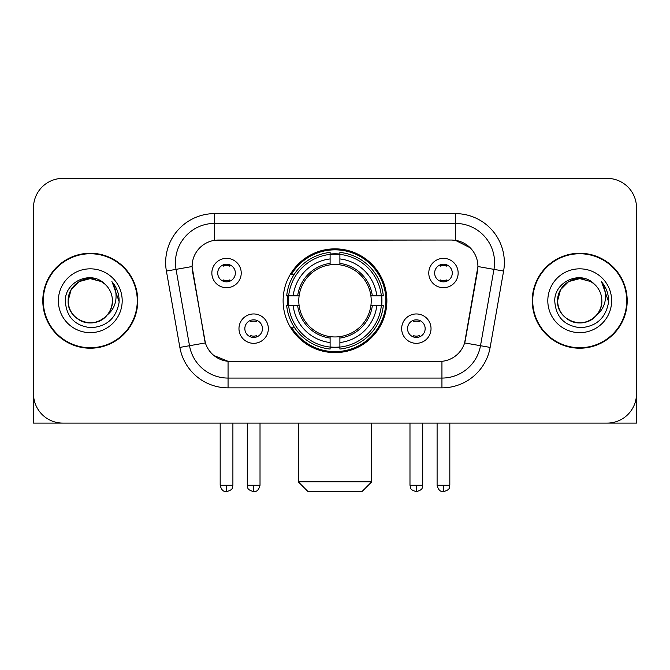 <?xml version="1.0" encoding="UTF-8"?>
<svg xmlns="http://www.w3.org/2000/svg" width="670" height="670" viewBox="0 0 670 670"><rect width="100%" height="100%" fill="white"/><g stroke="black" fill="none" stroke-linecap="round" stroke-linejoin="round"><path stroke-width="1" d="M283.117 300.738A51.883 51.883 0 0 0 335 352.621A51.883 51.883 0 0 0 386.883 300.738A51.883 51.883 0 0 0 335 248.855A51.883 51.883 0 0 0 283.117 300.738M431.028 328.635A14.681 14.681 0 0 1 416.346 343.325A14.681 14.681 0 0 1 401.665 328.635A14.681 14.681 0 0 1 416.346 313.954A14.681 14.681 0 0 1 431.028 328.635M407.536 328.635A8.81 8.81 0 0 0 416.346 337.446A8.81 8.81 0 0 0 425.157 328.635A8.81 8.81 0 0 0 416.346 319.825A8.81 8.81 0 0 0 407.536 328.635M268.335 328.635A14.681 14.681 0 0 1 253.654 343.325A14.681 14.681 0 0 1 238.972 328.635A14.681 14.681 0 0 1 253.654 313.954A14.681 14.681 0 0 1 268.335 328.635M244.843 328.635A8.81 8.81 0 0 0 253.654 337.446A8.81 8.81 0 0 0 262.464 328.635A8.81 8.81 0 0 0 253.654 319.825A8.81 8.81 0 0 0 244.843 328.635M458.146 273.033A14.681 14.681 0 0 1 443.465 287.723A14.681 14.681 0 0 1 428.775 273.033A14.681 14.681 0 0 1 443.465 258.352A14.681 14.681 0 0 1 458.146 273.033M434.654 273.033A8.81 8.81 0 0 0 443.465 281.844A8.81 8.81 0 0 0 452.275 273.033A8.81 8.81 0 0 0 443.465 264.223A8.81 8.81 0 0 0 434.654 273.033M241.225 273.033A14.681 14.681 0 0 1 226.535 287.723A14.681 14.681 0 0 1 211.854 273.033A14.681 14.681 0 0 1 226.535 258.352A14.681 14.681 0 0 1 241.225 273.033M217.725 273.033A8.81 8.81 0 0 0 226.535 281.844A8.81 8.81 0 0 0 235.346 273.033A8.81 8.81 0 0 0 226.535 264.223A8.81 8.81 0 0 0 217.725 273.033M179.862 347.412L166.395 271.057A48.944 48.944 0 0 1 214.593 213.613L455.407 213.613A48.944 48.944 0 0 1 503.606 271.057L490.139 347.412A48.944 48.944 0 0 1 441.94 387.863L228.06 387.863A48.944 48.944 0 0 1 179.862 347.412L205.38 342.914L192.483 271.065A26.431 26.431 0 0 1 218.512 240.044L451.488 240.044A26.431 26.431 0 0 1 477.517 271.065L465.432 339.59A26.431 26.431 0 0 1 439.403 361.432L230.597 361.432A26.431 26.431 0 0 1 204.568 339.59L192.081 266.534L176.034 269.365A39.153 39.153 0 0 1 214.593 223.403L455.407 223.403A39.153 39.153 0 0 1 493.966 269.365L480.499 345.712A39.153 39.153 0 0 1 441.94 378.073L228.06 378.073A39.153 39.153 0 0 1 189.501 345.712L176.034 269.365A39.153 39.153 0 0 1 175.44 262.565M287.773 305.637A47.478 47.478 0 0 1 287.773 295.847M42.796 300.738A47.478 47.478 0 0 0 90.274 348.216A47.478 47.478 0 0 0 137.752 300.738A47.478 47.478 0 0 0 90.274 253.26A47.478 47.478 0 0 0 42.796 300.738M532.248 300.738A47.478 47.478 0 0 0 579.726 348.216A47.478 47.478 0 0 0 627.204 300.738A47.478 47.478 0 0 0 579.726 253.26A47.478 47.478 0 0 0 532.248 300.738M214.593 213.613L214.593 240.337L451.488 240.044L455.407 240.337L470.173 247.783M192.081 266.476L192.374 262.565M439.403 361.432L230.597 361.432M228.06 387.863L228.06 361.306L213.948 355.536M493.966 269.365L477.919 266.534L464.62 342.914L480.499 345.712L493.966 269.365L503.606 271.057M465.432 339.59L465.273 340.419M204.727 340.419L204.568 339.59M636.5 207.742A29.363 29.363 0 0 0 607.137 178.379L62.863 178.379A29.363 29.363 0 0 0 33.5 207.742L33.5 393.734A29.363 29.363 0 0 0 62.863 423.097L607.137 423.097A29.363 29.363 0 0 0 636.5 393.734L636.5 207.742L636.5 423.097L522.952 423.097M33.5 207.742L33.5 423.097L147.048 423.097M607.137 178.379L62.863 178.379M62.863 423.097L607.137 423.097M137.266 300.738A46.984 46.984 0 0 0 90.274 253.754A46.984 46.984 0 0 0 43.29 300.738A46.984 46.984 0 0 0 90.274 347.722A46.984 46.984 0 0 0 137.266 300.738M104.771 284.021A22.127 22.127 0 0 1 112.401 300.738C112.099 309.079 108.414 315.47 101.338 319.9C87.552 328.727 67.402 317.094 68.156 300.738L71.121 289.675L79.211 281.576L90.274 278.62L101.338 281.576L104.771 284.021C91.195 269.792 65.057 281.517 65.3 300.738C66.296 316.893 74.856 325.888 90.986 327.714C106.873 326.558 116.237 318.124 119.084 302.396L119.126 300.738C119.042 293.485 116.63 287.112 111.882 281.618C115.491 287.547 116.764 293.921 115.701 300.738C114.662 306.542 111.84 311.282 107.225 314.95A22.127 22.127 0 0 0 112.401 300.738C113.155 317.094 93.004 328.727 79.211 319.9C72.142 315.47 68.449 309.079 68.156 300.738C67.812 287.028 81.907 275.487 95.5 279.239M107.225 314.95C95.483 330.829 67 320.67 68.156 300.738M58.365 300.738A31.909 31.909 0 0 0 90.274 332.647A31.909 31.909 0 0 0 122.191 300.738A31.909 31.909 0 0 0 90.274 268.829A31.909 31.909 0 0 0 58.365 300.738M112.099 281.869L119.118 301.575M626.71 300.738A46.984 46.984 0 0 0 579.726 253.754A46.984 46.984 0 0 0 532.734 300.738A46.984 46.984 0 0 0 579.726 347.722A46.984 46.984 0 0 0 626.71 300.738M594.215 284.021A22.127 22.127 0 0 1 601.844 300.738C601.551 309.079 597.858 315.47 590.789 319.9C576.996 328.727 556.845 317.094 557.599 300.738L560.564 289.675L568.663 281.576L579.726 278.62L590.789 281.576L594.215 284.021C580.639 269.792 554.5 281.517 554.743 300.738C555.74 316.893 564.308 325.888 580.438 327.714C596.317 326.558 605.68 318.124 608.528 302.396L608.578 300.738C608.494 293.485 606.082 287.112 601.333 281.618C604.943 287.547 606.216 293.921 605.144 300.738C604.114 306.542 601.292 311.282 596.677 314.95A22.127 22.127 0 0 0 601.844 300.738C602.598 317.094 582.448 328.727 568.663 319.9C561.586 315.47 557.901 309.079 557.599 300.738C557.256 287.028 571.359 275.487 584.952 279.239M596.677 314.95C584.935 330.829 556.452 320.67 557.599 300.738M547.809 300.738A31.909 31.909 0 0 0 579.726 332.647A31.909 31.909 0 0 0 611.635 300.738A31.909 31.909 0 0 0 579.726 268.829A31.909 31.909 0 0 0 547.809 300.738M601.551 281.869L608.561 301.575M361.917 491.621L308.083 491.621L298.292 481.831L371.708 481.831L361.917 491.621M339.891 347.077L339.891 349.045A48.55 48.55 0 0 0 383.307 305.637L381.339 305.637A46.599 46.599 0 0 1 339.891 347.077L339.891 342.546A42.093 42.093 0 0 0 376.808 305.637L370.887 305.637A36.222 36.222 0 0 0 339.891 264.851L339.891 254.399A46.599 46.599 0 0 1 381.339 295.847L383.307 295.847A48.55 48.55 0 0 0 339.891 252.431L339.891 254.399M288.661 305.637L286.693 305.637A48.55 48.55 0 0 0 330.109 349.045L330.109 347.077A46.599 46.599 0 0 1 288.661 305.637L293.192 305.637A42.093 42.093 0 0 0 330.109 342.546L330.109 336.625A36.222 36.222 0 0 0 370.887 305.637L372.336 305.637A37.654 37.654 0 0 1 339.891 338.074L339.891 342.546M330.109 254.399L330.109 252.431A48.55 48.55 0 0 0 286.693 295.847L288.661 295.847A46.599 46.599 0 0 1 330.109 254.399L330.109 258.93A42.093 42.093 0 0 0 293.192 295.847L299.113 295.847A36.222 36.222 0 0 0 330.109 336.625L330.109 338.074A37.654 37.654 0 0 1 297.664 305.637L293.192 305.637M288.762 305.637A46.498 46.498 0 0 1 288.762 295.847M339.891 254.5A46.498 46.498 0 0 0 330.109 254.5M381.238 295.847A46.498 46.498 0 0 1 381.238 305.637M381.339 295.847L376.808 295.847A42.093 42.093 0 0 0 339.891 258.93M376.808 305.637L381.339 305.637M330.109 342.546L330.109 347.077M370.887 295.847L376.808 295.847M339.891 336.683L339.891 338.074M330.109 336.625A36.222 36.222 0 0 1 299.113 305.637L297.664 305.637M339.891 346.976A46.498 46.498 0 0 1 330.109 346.976M293.192 295.847L288.661 295.847M330.109 264.792L330.109 258.93M339.891 264.851A36.222 36.222 0 0 0 299.113 295.847L297.664 295.847A37.654 37.654 0 0 1 330.109 263.402M339.891 264.792L339.891 263.402A37.654 37.654 0 0 1 372.336 295.847M294.272 274.306L291.5 274.306A50.903 50.903 0 0 1 385.903 300.738A50.903 50.903 0 0 1 291.5 327.169L294.272 327.169M223.604 281.341L223.604 279.951A7.512 7.512 0 0 0 229.475 279.951L229.475 281.341M229.475 264.734L229.475 266.124A7.512 7.512 0 0 0 223.604 266.124L223.604 264.734M440.525 281.341L440.525 279.951A7.512 7.512 0 0 0 446.396 279.951L446.396 281.341M446.396 264.734L446.396 266.124A7.512 7.512 0 0 0 440.525 266.124L440.525 264.734M250.714 336.943L250.714 335.553A7.512 7.512 0 0 0 256.593 335.553L256.593 336.943M256.593 320.327L256.593 321.726A7.512 7.512 0 0 0 250.714 321.726L250.714 320.327M413.407 336.943L413.407 335.553A7.512 7.512 0 0 0 419.286 335.553L419.286 336.943M419.286 320.327L419.286 321.726A7.512 7.512 0 0 0 413.407 321.726L413.407 320.327M455.407 213.613L455.407 240.337M441.94 361.306L441.94 387.863M166.395 271.057L176.034 269.365M480.499 345.712L490.139 347.412M339.891 336.625A36.222 36.222 0 0 0 370.887 305.637M330.109 347.42A46.934 46.934 0 0 0 339.891 347.42M381.682 305.637A46.934 46.934 0 0 0 381.682 295.847M339.891 254.056A46.934 46.934 0 0 0 330.109 254.056M226.535 485.264L220.179 485.264C221.284 489.795 223.403 491.922 226.535 491.621L226.535 485.264L232.9 485.264L232.9 423.097M443.465 485.264L437.1 485.264C438.214 489.795 440.332 491.922 443.465 491.621L443.465 485.264L449.821 485.264L449.821 423.097M253.654 485.264L247.289 485.264C248.193 487.232 245.932 489.477 253.654 491.621L253.654 485.264L260.019 485.264L260.019 423.097M416.346 485.264L409.981 485.264C410.886 487.232 408.625 489.477 416.346 491.621L416.346 485.264L422.711 485.264L422.711 423.097M371.708 423.097L371.708 481.831M298.292 423.097L298.292 481.831M220.179 485.264L220.179 423.097M232.9 485.264C232.004 487.232 234.257 489.477 226.535 491.621M437.1 485.264L437.1 423.097M449.821 485.264C448.925 487.232 451.186 489.477 443.465 491.621M247.289 485.264L247.289 423.097M260.019 485.264C258.905 489.795 256.786 491.922 253.654 491.621M409.981 485.264L409.981 423.097M422.711 485.264C421.807 487.232 424.068 489.477 416.346 491.621"/></g></svg>
